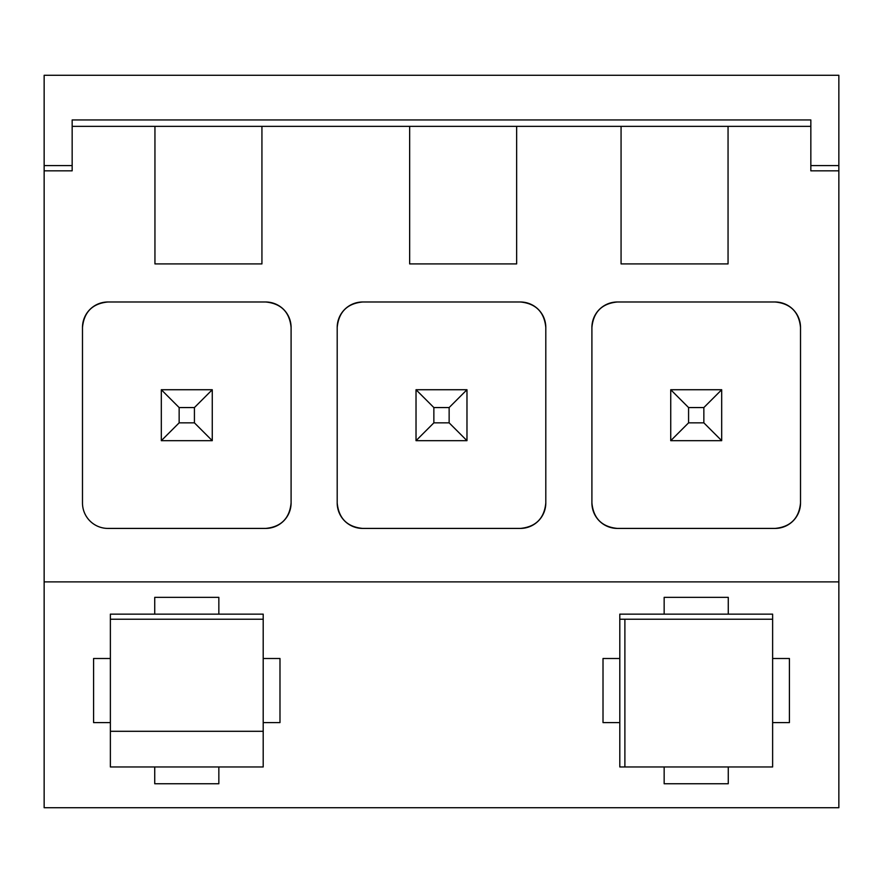 <?xml version="1.0" encoding="UTF-8"?>
<svg xmlns="http://www.w3.org/2000/svg" width="883" height="883" viewBox="0 0 883 883"><rect width="100%" height="100%" fill="white"/><g stroke="black" fill="none" stroke-linecap="round" stroke-linejoin="round"><path stroke-width="1.32" d="M810.837 126.357L728.056 126.357L728.056 263.907L621.069 263.907L621.069 126.357L261.931 126.357L261.931 263.907L154.944 263.907L154.944 126.357L72.163 126.357M516.643 126.357L516.643 263.907L409.657 263.907L409.657 126.357M44.15 581.886L838.85 581.886L838.85 807.713L44.15 807.713L44.15 170.838L72.163 170.838L72.163 119.945L810.837 119.945L810.837 170.838L838.85 170.838L838.85 75.287L44.15 75.287L44.15 170.838M838.85 581.886L838.85 170.838M591.908 502.946A25.475 25.475 -45 0 0 617.383 528.42L775.042 528.42A25.475 25.475 -135 0 0 800.517 502.946L800.517 327.461A25.475 25.475 135 0 0 775.042 301.986L617.383 301.986A25.475 25.475 45 0 0 591.908 327.461L591.908 502.946C593.42 518.42 601.908 526.908 617.383 528.42M291.092 327.461L291.092 502.946A25.475 25.475 45 0 1 265.617 528.42L107.958 528.42A25.475 25.475 0 0 1 82.483 502.946L82.483 327.461A25.475 25.475 -135 0 1 107.958 301.986L265.617 301.986A25.475 25.475 -45 0 1 291.092 327.461C289.58 311.986 281.092 303.498 265.617 301.986M337.196 502.946C338.708 518.42 347.196 526.908 362.67 528.42A25.475 25.475 135 0 1 337.196 502.946L337.196 327.461A25.475 25.475 -135 0 1 362.67 301.986L520.33 301.986A25.475 25.475 -45 0 1 545.804 327.461C544.292 311.986 535.804 303.498 520.33 301.986M362.67 528.42L520.33 528.42A25.475 25.475 45 0 0 545.804 502.946L545.804 327.461M44.15 165.574L72.163 165.574M838.85 165.574L810.837 165.574M218.841 614.138L263.2 614.138L263.2 658.497L279.988 658.497L279.988 722.603L263.2 722.603L263.2 766.963L110.375 766.963L110.375 722.603L93.587 722.603L93.587 658.497L110.375 658.497L110.375 614.138L218.841 614.138L218.841 597.35L154.735 597.35L154.735 614.138M218.841 766.963L218.841 783.751L154.735 783.751L154.735 766.963M772.625 658.497L772.625 614.138L728.265 614.138L728.265 597.35L664.159 597.35L664.159 614.138L619.8 614.138L619.8 658.497L603.012 658.497L603.012 722.603L619.8 722.603L619.8 766.963L664.159 766.963L664.159 783.751L728.265 783.751L728.265 766.963L772.625 766.963L772.625 722.603L789.413 722.603L789.413 658.497L772.625 658.497L772.625 722.603M110.375 619.226L263.2 619.226M263.2 731.301L110.375 731.301M728.056 126.357L621.069 126.357M261.931 126.357L154.944 126.357M617.383 301.986C601.908 303.498 593.42 311.986 591.908 327.461M800.517 327.461C799.005 311.986 790.517 303.498 775.042 301.986M775.042 528.42C790.517 526.908 799.005 518.42 800.517 502.946M265.617 528.42C281.092 526.908 289.58 518.42 291.092 502.946M107.958 301.986C92.483 303.498 83.995 311.986 82.483 327.461M362.67 301.986C347.196 303.498 338.708 311.986 337.196 327.461M520.33 528.42C535.804 526.908 544.292 518.42 545.804 502.946M772.625 619.226L619.8 619.226M624.888 619.226L624.888 766.963M110.375 722.603L110.375 658.497M263.2 658.497L263.2 722.603M728.265 766.963L664.159 766.963M619.8 722.603L619.8 658.497M664.159 614.138L728.265 614.138M670.738 440.672L688.574 422.847L703.85 422.847L721.687 440.672L670.738 440.672L670.738 389.734L688.574 407.56L703.85 407.56L721.687 389.734L670.738 389.734M688.574 422.847L688.574 407.56M703.85 422.847L703.85 407.56M721.687 440.672L721.687 389.734M449.138 407.56L466.975 389.734L416.025 389.734L433.862 407.56L433.862 422.847L449.138 422.847L449.138 407.56L433.862 407.56M466.975 389.734L466.975 440.672L416.025 440.672L433.862 422.847M466.975 440.672L449.138 422.847M416.025 389.734L416.025 440.672M194.426 407.56L212.262 389.734L161.313 389.734L179.15 407.56L179.15 422.847L194.426 422.847L194.426 407.56L179.15 407.56M212.262 389.734L212.262 440.672L161.313 440.672L179.15 422.847M212.262 440.672L194.426 422.847M161.313 389.734L161.313 440.672"/></g></svg>

